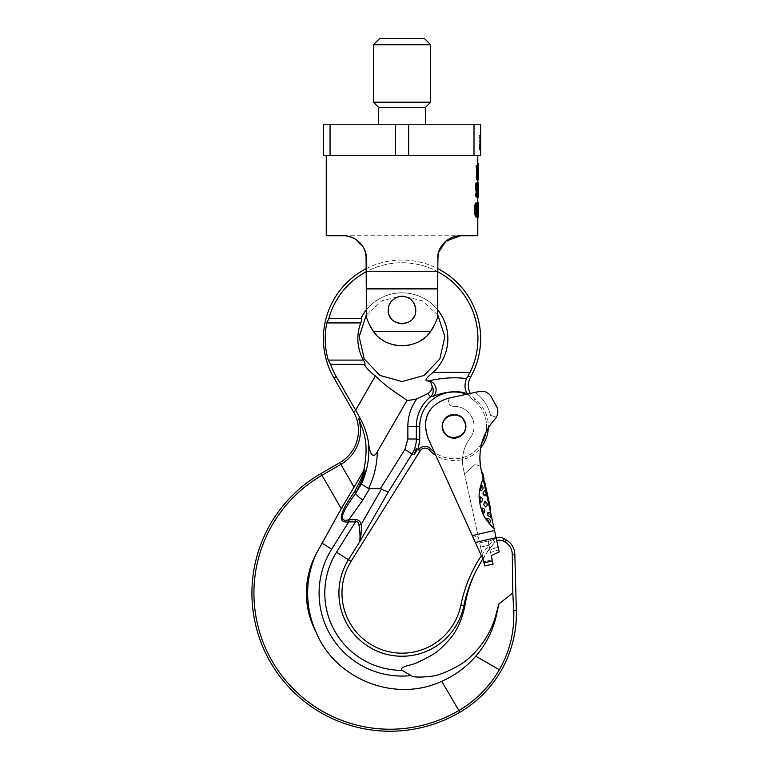 <?xml version="1.0" encoding="UTF-8"?>
<svg xmlns="http://www.w3.org/2000/svg" width="769" height="769" viewBox="0 0 769 769"><rect width="100%" height="100%" fill="white"/><g stroke="black" fill="none" stroke-linecap="round" stroke-linejoin="round"><path stroke-width="0.58" stroke-dasharray="3.85 2.88" d="M474.002 124.222L330.055 124.222L330.055 155.674L480.654 155.674L480.654 124.222L474.002 124.222L474.002 155.674M330.055 155.674L323.403 155.674L323.403 124.222L330.055 124.222M402.024 124.222L378.579 124.222L402.024 124.222M395.372 124.222L395.372 155.674M408.675 124.222L408.675 155.674M480.654 146.917L480.654 135.661L480.654 149.955L480.654 135.661L480.654 146.917L480.654 135.661L480.654 146.917L479.222 146.917L479.222 135.661L479.222 146.917L479.222 135.661L479.222 146.917L480.654 146.917M480.654 137.18L480.654 149.955L480.654 137.18L479.222 137.18L479.222 149.955L479.222 135.661L479.222 149.955L479.222 135.661L479.222 147.831L479.222 137.18L480.654 137.18L479.222 137.18M480.654 144.178L480.654 135.661L480.654 149.955L480.654 144.178L479.222 144.178L480.654 144.178M480.654 143.87L480.654 137.488L480.654 143.87L479.222 143.87M480.654 135.661L479.222 135.661L479.222 139.006L479.222 135.661L480.654 135.661L479.222 135.661M480.654 149.955L479.222 149.955L479.222 146.61L479.222 149.955L480.654 149.955L479.222 149.955M479.222 148.129L479.222 145.697L479.222 148.436L480.654 148.129L479.222 148.129M480.654 144.783L479.222 144.783L480.654 144.783M480.654 146.004L479.222 146.004L480.654 146.004M480.654 146.61L479.222 146.61L480.654 146.61M480.654 147.523L479.222 147.523L480.654 147.523M480.654 148.436L479.222 148.436M480.654 147.831L479.222 147.831L480.654 147.831M480.654 149.042L479.222 149.042L480.654 149.042M480.654 149.657L479.222 149.657L480.654 149.657M480.654 141.438L479.222 141.438L480.654 141.438M480.654 145.697L479.222 145.697L480.654 145.697M480.654 148.744L479.222 148.744L480.654 148.744M480.654 139.92L479.222 139.92L480.654 139.92M480.654 139.006L479.222 139.006L480.654 139.006M480.654 137.795L479.222 137.795L480.654 137.795M480.654 136.882L479.222 136.882L480.654 136.882M480.654 135.969L479.222 135.969L480.654 135.969M480.654 141.746L479.222 141.746L480.654 141.746M480.654 138.093L479.222 138.093L480.654 138.093M480.654 137.488L479.222 137.488L480.654 137.488M425.468 107.352L378.579 107.352M373.436 102.21L430.621 102.21M430.621 44.737L373.436 44.737M379.723 38.45L424.325 38.45M402.024 155.674L477.799 155.674L402.024 155.674M450.701 238.006L455.296 236.371L460.371 235.737M446.578 240.572L443.155 243.86M440.82 247.195L439.464 249.963M438.743 251.992L437.994 255.375M437.763 317.222L435.014 323.816L430.621 331.516L373.436 331.516L369.033 323.816A35.739 35.739 0 0 0 435.014 323.816L437.763 317.222L437.763 289.855L366.284 289.855L366.284 258.605L366.284 289.855L437.763 289.855L437.763 317.222L437.763 258.605L437.763 271.294L437.763 258.605L441.435 246.176L453.652 236.833M370.264 326.45A35.739 35.739 0 0 1 369.033 323.816L366.284 317.222L366.284 288.625L437.763 288.625L437.763 271.294L366.284 271.294L366.284 258.605M349.616 236.592L343.416 235.737L477.799 235.737M475.828 202.853L475.828 217.146L477.136 217.146L477.443 215.935L477.568 202.853L477.088 209.245L476.222 209.245L475.828 202.853L476.559 202.853L476.559 217.146L477.857 217.146L478.241 214.714L478.289 202.853L477.809 209.245L476.953 209.245L476.559 202.853M477.703 204.977L478.424 204.977L477.789 205.592L477.703 204.977L477.443 217.146L477.751 202.853L478.491 217.146M477.799 203.122L478.51 203.16L478.433 207.717M477.655 205.592L478.376 205.592L477.789 205.592L477.78 217.146L477.712 207.717M475.915 202.853L477.751 202.853M475.915 217.146L477.174 217.146L477.174 202.853M475.828 182.839L475.828 197.133L477.116 196.826L477.347 193.788L477.116 189.53L476.155 189.222L475.828 182.839L476.559 182.839L476.559 197.133L477.04 192.567L477.76 192.567L477.76 191.664M477.04 193.788L477.76 193.788L477.76 192.567M478.51 189.222L477.645 189.222L477.539 182.839L478.251 182.839L478.51 197.133M477.799 197.133L477.539 182.839M477.751 193.788L477.76 194.701M477.328 176.63L478.039 176.63L477.77 179.677L477.078 179.677L477.241 173.9L476.251 167.2L477.328 167.2L477.328 165.681L475.828 165.681L477.145 176.024L476.79 178.456L475.886 176.63L476.617 176.63L477.078 179.677L476.347 179.677L475.886 176.63M477.52 163.855L477.626 167.2L477.52 163.855L478.231 163.855L478.347 167.2L478.376 165.681M477.366 188.011L478.366 188.011L478.356 189.222L476.886 189.222L476.559 182.839M477.366 189.434L477.655 188.011M476.828 179.975L477.799 179.975L477.77 172.073L478.347 172.073M477.799 179.975L478.491 179.975L478.491 172.073L477.77 172.073L477.789 172.987L477.799 172.073M477.53 178.456L477.789 173.592L478.51 173.592L478.51 174.505L477.789 174.505L477.789 173.592L477.703 178.158L476.617 176.63M477.664 165.989L477.664 174.505L478.491 174.813M477.732 165.681L477.77 169.334L478.318 169.334M478.51 166.902L478.51 165.989L477.789 165.989L477.789 166.902L478.51 166.902L478.491 169.334L477.77 169.334L477.799 168.113L477.799 172.266M477.789 167.507L477.799 168.113L478.356 168.113L477.636 168.113L477.732 167.2L478.395 167.507L477.684 167.507M477.684 172.987L478.395 172.987L477.684 172.987L477.636 168.113M476.482 165.681L477.53 168.113M476.857 177.85L477.04 168.113M476.386 175.419L477.578 175.419M476.386 174.198L477.578 174.198M475.578 193.788L476.242 195.307L476.78 194.394M476.242 191.048L477.251 191.048M476.242 182.839L476.818 183.147L477.136 186.79L477.857 186.79M477.04 192.567L475.867 188.309L476.03 184.964M476.29 197.133L477.251 197.133M343.656 235.737L348.77 236.371L343.656 235.737M353.375 238.015L357.518 240.601L353.375 238.015M360.901 243.86L363.256 247.224L360.901 243.86M364.65 250.108L366.054 255.327M366.054 255.337L364.641 250.088M366.284 310.07L366.284 315.079L366.284 310.07M477.174 193.788L476.982 195.614L476.155 195.614L476.155 191.048L476.982 191.048L477.799 195.307L477.645 191.048L478.51 191.048L476.886 191.048L476.886 195.614L477.799 195.614L477.645 191.048M477.078 195.307L478.51 195.614L478.356 191.048M475.915 215.32L476.645 215.32L475.627 215.022L475.252 213.503L475.627 204.977M476.222 211.062L476.222 215.628L477.174 215.628L477.376 213.801L477.174 211.062L476.222 211.062L476.953 211.062L476.953 215.628L478.001 215.32L478.001 211.369L476.953 211.062M365.313 251.992L365.083 251.29M364.035 248.704L362.689 246.291M356.018 239.515L352.788 237.746M326.258 235.737L343.416 235.737M477.347 193.788L478.068 193.788L477.837 196.826L475.828 197.133M478.068 193.788L477.837 189.53L476.943 189.222M477.895 193.788L477.799 191.356L478.51 191.356M475.828 167.2L476.559 167.2L477.799 174.813L477.078 174.813M476.559 167.2L476.559 165.681L478.039 165.681L478.039 167.2L476.982 167.2L478.039 176.63M478.51 174.544L478.51 173.592M478.51 178.456L477.789 178.456M477.088 209.245L477.809 209.245M476.222 209.245L476.953 209.245M477.376 202.853L478.097 202.853M477.568 202.853L478.289 202.853M477.318 209.85L478.039 209.85M477.443 210.456L478.155 210.456M477.52 211.677L478.241 211.677M477.549 212.59L478.26 212.59M477.549 213.801L478.26 213.801M477.52 214.714L478.241 214.714M477.443 215.935L478.155 215.935M477.318 216.848L478.039 216.848M477.136 217.146L477.857 217.146M475.828 217.146L476.559 217.146M476.222 202.853L476.953 202.853M477.174 211.062L477.895 211.062M476.222 215.628L476.953 215.628M477.174 215.628L477.895 215.628M477.28 215.32L478.001 215.32M477.347 214.714L478.068 214.714M477.376 213.801L478.097 213.801M477.376 212.888L478.097 212.888M477.347 211.975L478.068 211.975M477.28 211.369L478.001 211.369M477.597 217.146L478.318 217.146L477.78 217.146L477.799 205.063M477.712 217.146L478.433 217.146M477.732 206.198L478.443 206.198M477.751 204.977L478.472 204.977M477.78 203.766L478.501 203.766M477.789 202.853L478.501 202.853M476.924 215.32L477.655 215.32M475.627 215.022L476.367 215.022M475.405 214.407L476.146 214.407M475.252 213.503L475.992 213.503M475.165 212.282L475.905 212.282M475.165 207.717L475.905 207.717M475.252 206.505L475.992 206.505M475.405 205.592L476.146 205.592M476.924 204.679L477.655 204.679M477.328 194.701L478.039 194.701M477.241 195.922L477.962 195.922M477.116 196.826L477.837 196.826M476.943 197.133L477.664 197.133M476.155 182.839L476.886 182.839M476.155 189.222L476.886 189.222M477.116 189.53L477.837 189.53M477.241 190.443L477.962 190.443M477.328 191.664L478.039 191.664M477.347 192.567L478.068 192.567M476.155 191.048L476.886 191.048M476.982 191.048L477.703 191.048M476.155 195.614L476.886 195.614M476.982 195.614L477.703 195.614M477.145 194.701L477.866 194.701M477.174 192.875L477.895 192.875M477.145 191.962L477.866 191.962M477.078 191.356L477.799 191.356M477.539 197.133L478.251 197.133M477.789 191.962L478.501 191.962M477.789 192.875L478.501 192.875M477.789 193.788L478.501 193.788M477.789 194.701L478.501 194.701M477.789 195.307L478.51 195.307M477.645 195.614L478.356 195.614M477.145 176.63L477.866 176.63M477.078 177.543L477.799 177.543M477.145 176.024L477.866 176.024M475.828 165.681L476.559 165.681M477.328 165.681L478.039 165.681M477.328 167.2L478.039 167.2M476.251 167.2L476.982 167.2M477.241 173.9L477.962 173.9M477.328 176.024L478.039 176.024M477.299 177.85L478.02 177.85M477.174 179.071L477.895 179.071M476.347 179.677L477.77 179.677M476.665 179.975L477.395 179.975M476.155 179.071L476.886 179.071M475.944 177.85L476.674 177.85M476.155 176.63L476.886 176.63M476.251 177.543L476.982 177.543M476.396 178.158L477.126 178.158M476.626 178.456L477.347 178.456M476.79 178.456L477.511 178.456M476.982 178.158L477.703 178.158M477.703 167.2L478.414 167.2M477.626 167.2L478.347 167.2M477.366 189.53L476.693 189.53M477.636 172.371L478.356 172.371M477.607 171.458L478.318 171.458M477.587 170.555L478.308 170.555M477.587 169.939L478.308 169.939M477.607 169.026L478.318 169.026M477.78 168.113L478.501 168.113M477.799 166.373L477.799 165.681L478.491 165.681M477.587 166.902L476.972 166.902M477.04 177.85L477.76 177.85M477.04 175.419L477.76 175.419M477.289 175.419L478.01 175.419M477.289 174.198L478.01 174.198M477.04 174.198L477.76 174.198M476.857 166.296L477.578 166.296M476.742 165.989L477.462 165.989M475.924 193.788L476.655 193.788M476.693 196.826L477.424 196.826M476.857 196.22L477.578 196.22M477.001 195.009L477.722 195.009M477.001 191.356L477.722 191.356M476.857 190.135L477.578 190.135M476.52 189.222L477.251 189.222M476.242 189.222L476.972 189.222M476.03 188.924L476.761 188.924M475.867 188.309L476.607 188.309M475.751 187.405L476.492 187.405M475.751 186.492L476.492 186.492M475.867 185.579L476.607 185.579M477.107 185.579L477.828 185.579M477.001 184.051L477.722 184.051M476.818 183.147L477.539 183.147M476.607 182.839L477.338 182.839M476.655 195.009L476.088 195.009M475.982 194.394L476.713 194.394M437.763 310.07L437.763 315.079L437.763 310.07M388.307 310.07A13.727 13.727 0 0 0 402.024 323.797A13.727 13.727 0 0 0 415.75 310.07A13.727 13.727 0 0 0 402.024 296.344A13.727 13.727 0 0 0 388.307 310.07C387.47 292.364 416.587 292.374 415.75 310.07C416.587 327.777 387.47 327.777 388.307 310.07A13.727 13.727 0 0 0 402.024 323.797A13.727 13.727 0 0 0 415.75 310.07A13.727 13.727 0 0 0 402.024 296.344A13.727 13.727 0 0 0 388.307 310.07A13.727 13.727 0 0 0 402.024 323.797A13.727 13.727 0 0 0 415.75 310.07A13.727 13.727 0 0 0 402.024 296.344A13.727 13.727 0 0 0 388.307 310.07M369.033 323.816L366.284 317.222L369.033 323.816M435.014 323.816A35.739 35.739 0 0 1 433.793 326.45M432.332 329.026A35.739 35.739 0 0 1 430.621 331.516C417.942 350.318 386.115 350.318 373.436 331.516A35.739 35.739 0 0 1 371.725 329.026M427.353 335.294A35.739 35.739 0 0 1 423.882 338.35M420.162 340.869A35.739 35.739 0 0 1 416.135 342.907M414.203 343.676A35.739 35.739 0 0 1 411.732 344.464M407.983 345.31A35.739 35.739 0 0 1 406.993 345.464M397.064 345.464A35.739 35.739 0 0 1 395.987 345.3M392.325 344.464A35.739 35.739 0 0 1 389.796 343.656M387.922 342.907A35.739 35.739 0 0 1 383.894 340.869M380.174 338.35A35.739 35.739 0 0 1 376.704 335.294M388.643 313.098A13.727 13.727 0 0 0 389.652 316.001M391.286 318.616A13.727 13.727 0 0 0 393.478 320.808M393.824 321.077A13.727 13.727 0 0 0 396.102 322.451M396.256 322.519A13.727 13.727 0 0 0 398.996 323.461M399.476 323.557A13.727 13.727 0 0 0 402.033 323.797M405.061 323.461A13.727 13.727 0 0 0 407.916 322.471M407.954 322.451A13.727 13.727 0 0 0 410.204 321.096M410.579 320.808A13.727 13.727 0 0 0 412.77 318.616M414.404 316.001A13.727 13.727 0 0 0 415.414 313.098M415.481 307.36A13.727 13.727 0 0 0 414.751 304.928M413.664 302.794A13.727 13.727 0 0 0 412.28 300.948M410.627 299.381A13.727 13.727 0 0 0 408.733 298.093M406.609 297.132A13.727 13.727 0 0 0 404.417 296.555M402.245 296.353A13.727 13.727 0 0 0 399.88 296.517M399.774 296.536A13.727 13.727 0 0 0 397.14 297.247M394.67 298.487A13.727 13.727 0 0 0 392.507 300.189M389.402 304.697A13.727 13.727 0 0 0 388.576 307.331M434.908 310.07L434.908 315.079L434.908 310.07M369.149 310.07L369.149 315.079L369.149 310.07M360.796 318.645A45.832 45.832 0 0 1 444.732 322.019A45.832 45.832 0 0 1 433.053 372.398C426.286 377.839 424.392 380.684 427.362 380.924L427.958 381.001C430.044 381.174 431.419 382.895 432.072 386.144C432.293 389.047 430.88 391.517 427.843 393.555L430.486 396.862L433.091 396.4C433.312 396.208 452.979 387.903 467.542 393.853L469.446 395.641A18.965 18.965 0 0 0 473.925 400.591A18.965 18.965 0 0 1 469.446 395.641L467.542 393.853C464.543 389.816 464.197 384.721 466.495 378.579L470.032 372.398A75.91 75.91 0 0 0 429.025 267.718A75.91 75.91 0 0 0 328.805 318.645L361.334 318.645C362.016 318.875 361.824 320.298 360.748 322.942A44.179 44.179 0 0 0 363.41 360.103C365.015 362.881 365.438 364.314 364.689 364.4L330.612 364.4A75.91 75.91 0 0 0 336.284 376.618L355.643 410.146L375.378 375.954A45.832 45.832 0 0 1 364.102 364.4M330.612 364.4L328.267 360.103A76.813 76.813 0 0 1 326.835 322.942L328.565 318.645L361.334 318.645L328.805 318.645M427.843 393.555L416.913 398.851A62.001 62.001 0 0 1 406.974 400.466L402.024 396.698C392.257 390.681 383.375 383.769 375.378 375.954M366.284 309.974A45.832 45.832 0 0 1 437.763 309.974M437.763 271.697A75.91 75.91 0 0 0 366.284 271.697M366.284 268.631A78.63 78.63 0 0 1 437.763 268.631M339.879 462.611L340.878 464.351A39.171 39.171 0 0 0 358.565 418.355L359.873 417.846L355.643 410.146M483.076 478.51L494.102 528.688C487.527 522.18 483.518 516.499 482.086 511.635L480.221 505.435L479.308 499.023C478.578 494.006 479.837 487.171 483.076 478.51L481.221 470.09C477.443 450.894 481.98 433.956 494.842 419.259L494.842 419.259C497.841 415.769 498.591 411.848 497.082 407.483L490.737 395.881C487.719 392.094 483.836 390.633 479.087 391.508L470.272 393.449A17.158 17.158 0 0 0 475.031 399.159A34.307 34.307 0 0 1 488.305 427.949A57.185 57.185 0 0 0 480.779 447.798A34.307 34.307 0 0 1 435.831 455.383M433.091 396.4A8.574 7.853 76.1 0 0 435.706 387.018A8.574 7.853 76.1 0 0 428.237 380.924C429.256 380.934 446.933 375.935 466.495 378.579M416.913 398.851A46.169 46.169 0 0 0 407.868 426.295L416.346 426.295A37.691 37.691 0 0 1 430.486 396.862A8.574 7.969 74.7 0 0 432.072 386.144M427.958 381.001L427.362 380.924M358.565 418.355C364.66 433.601 368.822 444.367 363.91 469.801C366.678 468.292 364.131 475.828 356.268 492.41L361.324 484.028L368.553 488.555L380.328 488.767L388.21 492.131L412.049 453.979L414.174 454.585L416.298 448.414L418.615 449.865A7.527 7.527 0 0 1 430.467 448.663A32.5 32.5 0 0 0 478.145 448.087A32.5 32.5 0 0 0 473.925 400.591A32.5 32.5 0 0 1 486.018 432.063M406.974 400.466L377.319 451.836C373.09 459.526 369.639 453.96 368.428 442.165C366.938 433.36 364.083 425.257 359.873 417.846M418.067 449.519L416.298 448.414L418.067 449.519L419.73 439.983L419.73 426.295L416.346 426.295L416.346 439.012C416.308 444.405 414.876 449.394 412.049 453.979L404.869 449.49L380.328 488.767M419.73 426.295A34.307 34.307 0 0 1 469.446 395.641A34.307 34.307 0 0 0 466.408 394.295M481.788 443.204A32.5 32.5 0 0 1 434.379 452.172M441.887 426.295A12.15 12.15 0 0 1 454.037 414.145A12.15 12.15 0 0 1 466.187 426.295A12.15 12.15 0 0 1 454.037 438.445A12.15 12.15 0 0 1 441.887 426.295A12.15 12.15 0 0 1 454.037 414.145A12.15 12.15 0 0 1 466.187 426.295A12.15 12.15 0 0 1 454.037 438.445A12.15 12.15 0 0 1 441.887 426.295M482.769 558.727L487.392 551.863L475.386 572.194C470.311 582.815 466.793 594.062 464.841 605.914C462.169 619.237 457.344 630.09 450.365 638.453C443.05 646.854 436.792 652.458 431.572 655.255C421.527 660.869 414.626 664.051 410.877 664.791C403.014 666.627 400.091 668.482 402.1 670.366L411.136 675.576C413.068 677.278 419.538 677.527 430.553 676.316C437.196 675.855 446.578 672.279 458.689 665.589C469.936 659.331 490.218 640.346 496.563 612.364L498.927 603.925L512.817 592.957L512.289 554.382C512.077 548.979 509.664 544.856 505.041 542.03L502.695 540.674C499.831 539.242 497.283 539.675 495.073 541.972L496.726 540.626M481.384 555.679A139.727 139.727 0 0 1 493.198 540.309L495.073 541.972L493.333 544.039A137.18 137.18 0 0 0 487.229 551.748A137.18 137.18 0 0 1 493.333 544.039L487.392 551.863L495.073 541.972L493.198 540.309A8.574 8.574 0 0 1 496.188 538.137M512.817 592.957L513.807 610.557L516.355 610.49M498.927 603.925L496.976 612.451C493.919 628.638 486.864 643.22 475.809 656.197C466.37 667.031 455.017 675.393 441.742 681.296C395.439 702.962 335.822 679.786 316.261 632.541A94.385 94.385 0 0 1 316.261 553.718L353.903 486.902L340.878 464.351L321.971 475.271A136.094 136.094 0 0 0 272.399 661.59A136.094 136.094 0 0 0 458.882 710.518A112.361 112.361 0 0 0 499.341 669.78C508.684 653.429 513.5 635.905 513.788 617.199L513.807 610.557A111.822 111.822 0 0 1 513.788 617.199M513.481 606.558L513.634 610.557M348.828 519.757L362.833 500.013A8.574 1.836 35 0 1 355.739 493.198C340.619 513.769 338.312 522.622 348.828 519.757L348.722 521.901L355.461 521.911C357.45 521.344 358.614 522.362 358.96 524.958C360.161 532.85 360.334 538.579 359.459 542.145L388.21 492.131M349.03 521.911L349.03 519.69L355.461 519.69C358.162 519.565 360.103 521.074 361.286 524.198A8.574 2.124 162.9 0 0 358.96 524.958M362.833 500.013L369.543 488.767M355.461 519.69L355.461 521.911L336.534 552.2A77.236 77.236 0 0 0 402.1 670.366M363.91 469.801L362.785 472.426C365.285 470.003 362.603 476.319 354.74 491.391L356.268 492.41L355.739 493.198L354.269 492.131C339.091 513.452 337.235 523.372 348.722 521.901L331.679 549.172A82.956 82.956 0 0 0 411.136 675.576M354.74 491.391L354.278 492.122M353.903 486.902L362.785 472.426M361.324 484.028C367.515 470.715 369.889 456.757 368.428 442.165M316.261 553.718A83.629 83.629 0 0 0 316.261 632.541M381.491 489.055L361.286 524.198C361.545 531.879 360.94 537.858 359.459 542.145L348.501 559.688A63.116 63.116 0 0 0 378.636 651.747A63.116 63.116 0 0 0 463.87 605.712A136.661 136.661 0 0 1 475.386 572.194M465.466 426.747A11.439 11.439 0 0 0 464.216 421.095M463.515 419.903A11.439 11.439 0 0 0 460.198 416.663M460.006 416.538A11.439 11.439 0 0 0 455.863 415.01M455.161 414.914A11.439 11.439 0 0 0 453.652 414.866M449.586 415.76A11.439 11.439 0 0 0 448.24 416.433M447.645 416.817A11.439 11.439 0 0 0 444.53 419.941M444.405 420.134A11.439 11.439 0 0 0 442.742 424.469M442.608 425.843A11.439 11.439 0 0 0 443.848 431.496M444.549 432.687A11.439 11.439 0 0 0 447.875 435.927M448.067 436.052A11.439 11.439 0 0 0 452.21 437.59M452.912 437.676A11.439 11.439 0 0 0 454.421 437.724M458.487 436.83A11.439 11.439 0 0 0 459.833 436.158M460.429 435.783A11.439 11.439 0 0 0 463.544 432.649M463.669 432.457A11.439 11.439 0 0 0 465.322 428.122M496.082 537.656L475.377 542.462L427.997 438.119L473.022 537.262L478.174 536.128L463.361 468.744L478.174 536.128L473.022 537.262L483.499 560.341L475.377 542.462L483.499 560.341L478.174 536.128L484.73 565.926L493.102 564.081L484.73 565.926L480.587 547.076L484.73 565.926L493.102 564.081L488.19 541.741L491.064 540.376L479.664 542.885L491.064 540.376L488.19 541.741L488.959 545.231L488.19 541.741L496.149 537.964L488.19 541.741L489.968 549.806L498.158 547.144L496.149 537.964L498.754 549.816L498.158 547.144L489.968 549.806L490.555 552.478L498.754 549.816L499.216 551.931L498.754 549.816L490.555 552.478L491.266 555.708L499.216 551.931L491.266 555.708L499.216 551.931L494.102 528.688M492.179 559.89L488.959 545.231L493.102 564.081L492.179 559.89L483.807 561.735L492.179 559.89M489.94 509.722L490.68 509.078L490.286 507.319L489.449 507.511L490.286 507.319L484.922 482.884L484.076 483.076L484.508 485.028L483.653 481.115L489.834 509.27L484.076 483.076L484.922 482.884L484.489 480.933L483.653 481.115M482.548 476.107L481.721 472.32L483.22 479.164L482.548 476.107L483.384 475.924L484.057 478.981L483.384 475.924L482.548 476.107M483.22 479.164L484.057 478.981L483.22 479.164L484.057 478.981L483.22 479.164L484.057 478.981L483.22 479.164L484.057 478.981L483.711 477.376L484.057 478.981L483.547 476.645L482.711 476.838L481.721 472.32L483.22 479.164L481.721 472.32L483.22 479.164L481.875 473.05L482.711 476.838L483.547 476.645L482.557 472.137L483.711 477.376L482.557 472.137L484.057 478.981L482.557 472.137L481.721 472.32M489.017 505.55L489.286 506.752L489.017 505.55L489.863 505.368L484.922 482.884L490.122 506.569L489.863 505.368L489.017 505.55M484.72 486.008L488.594 503.599L484.72 486.008L485.566 485.816L487.277 493.64L485.566 485.816L484.72 486.008M486.095 492.256L485.066 487.565L486.095 492.256L486.94 492.073L485.902 487.383L486.94 492.073L486.095 492.256M487.219 497.341L488.248 502.032L487.219 497.341L487.556 498.908L487.219 497.341L488.055 497.159L489.084 501.849L488.055 497.159L487.219 497.341M479.914 456.104A57.185 57.185 0 0 1 480.077 453.22M480.51 466.197L475.002 464.447L480.51 466.197A57.185 57.185 0 0 1 494.842 419.259A11.439 11.439 0 0 0 496.322 417.221A11.439 11.439 0 0 1 494.842 419.259M475.002 464.447L464.524 474.012L475.002 464.447M480.587 547.076L479.664 542.885L480.587 547.076L488.959 545.231L480.587 547.076M463.361 468.744L464.524 474.012L463.361 468.744A37.172 37.172 0 0 1 470.003 438.359A37.172 37.172 0 0 0 463.361 468.744A37.172 37.172 0 0 1 470.003 438.359A37.172 37.172 0 0 0 463.361 468.744M494.496 530.456L472.272 535.618L427.997 438.119C421.604 418.326 428.237 405.071 447.894 398.361L475.155 392.373A40.026 40.026 0 0 1 490.564 415.395L496.322 417.221L490.564 415.395A40.026 40.026 0 0 0 475.155 392.373M465.207 423.844C462.65 409.3 439.089 414.481 442.867 428.756C445.424 443.29 468.984 438.109 465.207 423.844A11.439 11.439 0 0 0 451.586 415.125A11.439 11.439 0 0 0 442.867 428.756A11.439 11.439 0 0 0 456.488 437.465A11.439 11.439 0 0 0 465.207 423.844A11.439 11.439 0 0 1 456.488 437.465A11.439 11.439 0 0 1 442.867 428.756A11.439 11.439 0 0 1 451.586 415.125A11.439 11.439 0 0 1 465.207 423.844A11.439 11.439 0 0 1 456.488 437.465A11.439 11.439 0 0 1 442.867 428.756A11.439 11.439 0 0 1 451.586 415.125A11.439 11.439 0 0 1 465.207 423.844M485.768 507.031A2.855 2.855 0 0 0 484.585 501.667L486.239 504.118L485.768 507.031L486.239 504.118L484.585 501.667L483.749 504.666M479.741 499.687L480.538 502.417L480.808 499.456L480.087 496.928L479.741 499.687M482.932 493.131L484.172 495.774A2.855 2.855 0 0 0 484.605 490.478L482.932 493.131M484.21 495.765L485.422 492.583L484.605 490.478L485.422 492.583L484.21 495.765M480.442 487.825L480.442 490.728L481.577 487.575L481.509 485.364L480.442 487.825M483.259 510.626L481.779 508.049L482.192 510.856L483.672 513.221L483.259 510.626L481.779 508.049A2.855 2.855 0 0 1 483.672 513.221L483.259 510.626M490.334 514.922L487.902 512.548L490.334 514.922L490.478 517.181L490.334 514.922M487.854 512.548L487.844 515.47L490.478 517.181A2.855 2.855 0 0 0 487.863 512.548M488.94 521.084L486.585 518.691L487.806 521.334L489.805 523.122L488.94 521.084L486.585 518.691A2.855 2.855 0 0 1 489.805 523.122L488.94 521.084M453.402 406.292A20.013 20.013 0 0 1 470.003 438.359A20.013 20.013 0 0 0 453.402 406.292A4.499 4.499 0 0 1 448.865 402.764A4.499 4.499 0 0 0 453.402 406.292A20.013 20.013 0 0 1 470.003 438.359A20.013 20.013 0 0 0 453.402 406.292A4.499 4.499 0 0 1 448.865 402.764A4.499 4.499 0 0 0 453.402 406.292M447.894 398.361L448.865 402.764L447.894 398.361A28.597 28.597 0 0 0 427.997 438.119A28.597 28.597 0 0 1 447.894 398.361M480.538 502.417L480.808 499.456L480.087 496.928A2.855 2.855 0 0 1 480.538 502.407M480.442 490.728L481.577 487.575L481.509 485.364A2.855 2.855 0 0 1 480.442 490.728M489.449 507.511L490.286 507.319M484.076 483.076L484.922 482.884M487.709 495.592L489.43 503.416L487.709 495.592L486.873 495.774L487.709 495.592M483.768 477.664L482.749 473.012L483.768 477.664L482.932 477.857M489.286 506.752L490.122 506.569M486.441 493.823L487.277 493.64L486.441 493.823M488.594 503.599L489.43 503.416L488.594 503.599M485.758 490.699L486.594 490.516L485.758 490.699M485.066 487.565L485.902 487.383L485.066 487.565M487.556 498.908L488.402 498.725L487.556 498.908M488.248 502.032L489.084 501.849L488.248 502.032M481.75 472.464L482.586 472.281L481.75 472.464M481.846 472.906L482.682 472.724M481.971 473.483L482.807 473.3L481.971 473.483M482.067 473.925L482.903 473.742M482.201 474.502L483.038 474.319M482.288 474.944L483.134 474.761M482.423 475.521L483.259 475.338M482.48 475.819L483.326 475.627M482.355 475.232L483.192 475.05L482.355 475.232M482.326 475.088L483.163 474.906M482.259 474.8L483.095 474.608M482.163 474.358L482.999 474.175M481.913 473.195L482.749 473.012M481.875 473.05L482.711 472.868L481.875 473.05M482.865 477.559L483.711 477.376M482.999 478.145L483.836 477.962L482.999 478.145M483.124 478.722L483.961 478.539M483.192 479.02L484.028 478.837M482.711 476.838L483.547 476.645L482.711 476.838M482.836 477.414L483.672 477.232M483.028 478.289L483.864 478.107L483.028 478.289M481.817 472.762L482.653 472.57M481.942 473.339L482.778 473.156L481.942 473.339M482.23 474.646L483.067 474.463L482.23 474.646M482.105 474.069L482.942 473.887M482.009 473.627L482.845 473.444M433.053 372.398L470.032 372.398M470.57 377.185L468.11 375.801M336.284 376.618L333.938 377.973M353.49 411.838L355.864 410.463M475.031 399.159L473.925 400.591L475.031 399.159M407.868 426.295L407.868 439.012L404.869 449.49M368.553 488.555C374.147 476.943 377.07 464.707 377.319 451.836M420.153 450.817L418.615 449.865M417.548 449.192L414.174 454.585M351.106 561.312L336.534 552.2M429.15 449.913L430.467 448.663M460.862 605.107L464.841 605.914M506.252 539.925L505.041 542.03M514.826 554.314L512.289 554.382M459.9 712.238L441.742 681.296M475.809 656.197L499.341 669.78M321.827 543.01L331.679 549.172M407.868 439.012L416.346 439.012L419.73 439.983M341.253 508.665L320.971 473.531M503.906 538.569L502.695 540.674M363.41 360.103L328.267 360.103M360.748 322.942L326.835 322.942M492.42 560.976L484.047 562.812M484.508 485.028L485.345 484.845M488.805 504.579L489.642 504.387M489.834 509.27L490.68 509.078M477.799 189.337L477.799 188.011M477.799 186.79L477.799 185.089M477.799 175.419L477.799 174.111M477.799 195.528L477.799 191.135M434.908 315.079L437.763 315.079M434.908 305.072L437.763 305.072M366.284 315.079L369.149 315.079M366.284 305.072L369.149 305.072M437.763 314.954L422.306 300.871L402.024 295.777L381.751 300.871L366.284 314.954"/><path stroke-width="1.15" d="M480.654 124.222L474.002 124.222L474.002 155.674L480.654 155.674L480.654 124.222M330.055 124.222L330.055 155.674L323.403 155.674L323.403 124.222L474.002 124.222M395.372 124.222L395.372 155.674L330.055 155.674M408.675 124.222L408.675 155.674L395.372 155.674M408.675 155.674L474.002 155.674M378.579 124.222L378.579 107.352L425.468 107.352L430.621 102.21L430.621 44.737L373.436 44.737L373.436 102.21L430.621 102.21M430.621 44.737L424.325 38.45L379.723 38.45L373.436 44.737M460.371 235.737L453.652 236.833M450.701 238.006L446.578 240.572M443.155 243.86L440.82 247.195M439.464 249.963L438.743 251.992M438.695 252.145L437.763 258.605C437.128 246.464 448.683 235.487 460.641 235.737L445.914 241.11L438.705 252.145M366.054 255.327L366.284 288.625L366.284 271.294L437.763 271.294L437.994 255.375M477.799 217.146L477.799 235.737L460.641 235.737M474.665 212.282L475.405 212.282L475.492 206.198L476.645 202.853L475.559 203.16L474.925 204.977L474.752 213.801L475.559 216.848L477.895 217.146L477.895 202.853L478.501 202.853M477.02 197.133L476.03 196.826L475.578 193.788L476.319 193.788L476.761 196.826L477.424 196.826L477.789 189.53M476.607 184.666L476.607 188.309L477.76 192.567L478.462 192.567L478.462 193.788L477.76 193.788L477.799 197.133L478.51 197.133M478.462 193.788L478.51 196.826L477.799 197.133M477.366 189.434L477.366 188.011L478.366 188.011L478.356 182.839L477.799 182.839M478.251 178.456L478.251 179.975L477.53 179.975L477.53 178.456L478.51 178.456L478.51 174.544M477.587 166.902L477.732 165.681L478.491 165.681L478.51 166.902M476.857 174.198L476.482 165.681L477.462 165.989L477.76 168.113L478.443 165.681M477.116 175.419L477.116 174.198L476.386 174.198L476.386 175.419L477.578 175.419L477.578 177.85L476.857 177.85L476.857 175.419M476.655 195.009L477.501 191.962L476.492 190.135L476.136 186.185L476.492 183.753L477.338 182.839L477.857 186.79L477.338 184.666M476.52 191.048L476.818 192.875M476.972 182.839L475.982 183.147L475.396 186.185L475.751 190.135L476.972 191.048M476.972 184.666L476.934 186.79L477.655 186.79M366.054 255.337L366.284 258.605C366.88 246.445 355.48 235.535 343.416 235.737L326.258 235.737L326.258 155.674M348.77 236.371L353.375 238.015L348.77 236.371M357.518 240.601L360.901 243.86L357.518 240.601M437.763 271.294L437.763 288.625L366.284 288.625L366.284 317.222L369.033 323.816L373.436 331.516L430.621 331.516L435.014 323.816L437.763 317.222L437.763 271.294M476.924 215.32L476.645 204.679L477.655 204.679L477.655 215.32L476.924 215.32M366.284 258.605L365.313 251.992M365.083 251.29L364.035 248.704M362.689 246.291L356.018 239.515M352.788 237.746L349.616 236.592M477.895 217.146L478.472 204.679L478.318 217.146M478.424 204.977L478.376 205.592M478.164 217.146L478.472 202.853M476.645 202.853L477.895 202.853M475.405 212.282L476.645 217.146M476.645 204.679L475.905 207.717L476.645 215.32M477.424 189.53L478.51 189.222L478.462 192.567M478.51 195.307L478.51 191.356M478.376 165.681L478.328 163.855L477.799 163.855M478.366 189.53L478.366 188.011M478.087 189.53L478.087 188.011M478.491 173.285L478.51 172.073L478.443 173.285M478.443 167.2L478.395 172.987M478.491 167.2L478.51 166.373M478.356 168.113L478.318 169.334M477.76 170.853L478.251 168.113M478.203 170.853L478.51 173.592M478.251 179.975L478.51 178.456M476.482 166.902L477.539 167.815L477.116 174.198M477.578 177.85L477.76 168.113M477.203 166.902L477.203 165.681M476.319 193.788L477.251 195.307L477.539 192.875M477.895 203.16L478.405 203.16M475.559 203.16L476.29 203.16M475.252 203.766L475.992 203.766M474.925 204.977L475.665 204.977M474.752 206.198L475.492 206.198M474.665 207.717L475.405 207.717M474.752 213.801L475.492 213.801M474.925 215.022L475.665 215.022M475.252 216.233L475.992 216.233M475.559 216.848L476.29 216.848M477.76 194.701L478.472 194.701M477.78 195.922L478.491 195.922M477.78 190.443L478.491 190.443M477.76 191.664L478.472 191.664M477.664 165.989L478.385 165.989M477.693 166.902L478.308 166.902M477.76 172.371L478.251 172.371M477.76 173.592L478.308 173.592M476.693 167.2L477.424 167.2M476.818 167.815L477.539 167.815M476.857 168.728L477.578 168.728M475.636 194.701L476.376 194.701M475.809 195.922L476.549 195.922M476.03 196.826L476.761 196.826M476.78 184.964L477.501 184.964M476.895 185.877L477.616 185.877M475.982 183.147L476.713 183.147M475.751 183.753L476.492 183.753M475.521 184.964L476.261 184.964M475.396 186.185L476.136 186.185M475.396 187.703L476.136 187.703M475.521 188.924L476.261 188.924M475.751 190.135L476.492 190.135M475.982 190.75L476.713 190.75M476.655 191.356L477.376 191.356M476.78 191.962L477.501 191.962M476.818 193.48L477.539 193.48M476.78 194.394L477.501 194.394M476.818 195.009L477.376 195.009M437.763 317.222L435.014 323.816M415.414 313.098A13.727 13.727 0 0 0 415.75 310.07C414.904 302.38 411.127 297.882 404.417 296.555C397.871 294.652 387.643 301.381 388.307 310.07C387.47 327.777 416.587 327.777 415.75 310.07A13.727 13.727 0 0 0 415.481 307.36M427.353 335.294A35.739 35.739 0 0 0 430.621 331.516C417.942 350.318 386.115 350.318 373.436 331.516A35.739 35.739 0 0 0 376.704 335.294M433.793 326.45A35.739 35.739 0 0 1 432.332 329.026M423.882 338.35A35.739 35.739 0 0 1 420.162 340.869M416.135 342.907A35.739 35.739 0 0 1 414.203 343.676M411.732 344.464A35.739 35.739 0 0 1 407.983 345.31M406.993 345.464A35.739 35.739 0 0 1 397.064 345.464M395.987 345.3A35.739 35.739 0 0 1 392.325 344.464M389.796 343.656A35.739 35.739 0 0 1 387.922 342.907M383.894 340.869A35.739 35.739 0 0 1 380.174 338.35M371.725 329.026A35.739 35.739 0 0 1 370.264 326.45M388.576 307.331A13.727 13.727 0 0 0 388.643 313.098M389.652 316.001A13.727 13.727 0 0 0 391.286 318.616M398.996 323.461A13.727 13.727 0 0 0 399.476 323.557M402.033 323.797A13.727 13.727 0 0 0 405.061 323.461M412.77 318.616A13.727 13.727 0 0 0 414.404 316.001M414.751 304.928A13.727 13.727 0 0 0 413.664 302.794M412.28 300.948A13.727 13.727 0 0 0 410.627 299.381M408.733 298.093A13.727 13.727 0 0 0 406.609 297.132M404.417 296.555A13.727 13.727 0 0 0 402.245 296.353M397.14 297.247A13.727 13.727 0 0 0 394.67 298.487M392.507 300.189A13.727 13.727 0 0 0 390.94 301.986M390.729 302.275A13.727 13.727 0 0 0 389.402 304.697M437.763 309.974A45.832 45.832 0 0 1 433.053 372.398C426.286 377.839 424.392 380.684 427.362 380.924L427.958 381.001C430.044 381.174 431.419 382.895 432.072 386.144C432.293 389.047 430.88 391.517 427.843 393.555L416.913 398.851A62.001 62.001 0 0 1 406.974 400.466L402.024 396.698C392.257 390.681 383.375 383.769 375.378 375.954L355.643 410.146L336.284 376.618A75.91 75.91 0 0 1 330.612 364.4L364.689 364.4C365.438 364.314 365.015 362.881 363.41 360.103A44.179 44.179 0 0 1 360.748 322.942C361.824 320.298 362.016 318.875 361.334 318.645L360.796 318.645A45.832 45.832 0 0 1 366.284 309.974M375.378 375.954A45.832 45.832 0 0 1 364.102 364.4M366.284 271.697A75.91 75.91 0 0 0 328.805 318.645L360.796 318.645M427.843 393.555L430.486 396.862L433.091 396.4C433.312 396.208 452.979 387.903 467.542 393.853C464.543 389.816 464.197 384.721 466.495 378.579L470.032 372.398A75.91 75.91 0 0 0 437.763 271.697M330.612 364.4L328.267 360.103A76.813 76.813 0 0 1 326.835 322.942L328.805 318.645M496.188 538.137A8.574 8.574 0 0 1 503.906 538.569L506.252 539.925A17.158 17.158 0 0 1 514.826 554.314L516.355 610.49A114.37 114.37 0 0 1 459.9 712.238A138.103 138.103 0 0 1 270.669 662.599A138.103 138.103 0 0 1 320.971 473.531L339.879 462.611A37.172 37.172 0 0 0 353.49 411.838L333.938 377.973A78.63 78.63 0 0 1 366.284 268.631M437.763 268.631A78.63 78.63 0 0 1 470.57 377.185A17.158 17.158 0 0 0 470.272 393.449L475.155 392.373M339.879 462.611L340.878 464.351A39.171 39.171 0 0 0 358.565 418.355L359.873 417.846L355.643 410.146M359.873 417.846C364.083 425.257 366.938 433.36 368.428 442.165C369.639 453.96 373.09 459.526 377.319 451.836L406.974 400.466M358.565 418.355C364.66 433.601 368.822 444.367 363.91 469.801C366.678 468.292 364.131 475.828 356.268 492.41L361.324 484.028L368.553 488.555L380.328 488.767L388.21 492.131L359.459 542.145L348.501 559.688A63.116 63.116 0 0 0 378.636 651.747A63.116 63.116 0 0 0 463.87 605.712A136.661 136.661 0 0 1 475.386 572.194C470.311 582.815 466.793 594.062 464.841 605.914C462.169 619.237 457.344 630.09 450.365 638.453C443.05 646.854 436.792 652.458 431.572 655.255C421.527 660.869 414.626 664.051 410.877 664.791C403.014 666.627 400.091 668.482 402.1 670.366L411.136 675.576C413.068 677.278 419.538 677.527 430.553 676.316C437.196 675.855 446.578 672.279 458.689 665.589C469.936 659.331 490.218 640.346 496.563 612.364L498.927 603.925L512.817 592.957L512.289 554.382L514.826 554.314M416.913 398.851A46.169 46.169 0 0 0 407.868 426.295L416.346 426.295A37.691 37.691 0 0 1 430.486 396.862A8.574 7.969 -105.3 0 0 432.072 386.144M427.958 381.001L428.237 380.924C429.256 380.934 446.933 375.935 466.495 378.579M433.091 396.4A8.574 7.853 -103.9 0 0 435.706 387.018A8.574 7.853 -103.9 0 0 428.237 380.924L427.362 380.924M361.324 484.028C367.515 470.715 369.889 456.757 368.428 442.165M363.91 469.801L362.785 472.426C365.285 470.003 362.603 476.319 354.74 491.391L356.268 492.41L355.739 493.198C340.619 513.769 338.312 522.622 348.828 519.757L362.833 500.013A8.574 1.836 -145 0 1 355.739 493.198L354.269 492.131C339.091 513.452 337.235 523.372 348.722 521.901L355.461 521.911C357.45 521.344 358.614 522.362 358.96 524.958C360.161 532.85 360.334 538.579 359.459 542.145C360.94 537.858 361.545 531.879 361.286 524.198A8.574 2.124 -17.1 0 0 358.96 524.958M362.833 500.013L369.543 488.767M354.74 491.391L354.278 492.122M498.927 603.925L496.976 612.451C493.919 628.638 486.864 643.22 475.809 656.197C466.37 667.031 455.017 675.393 441.742 681.296C395.439 702.962 335.822 679.786 316.261 632.541A83.629 83.629 0 0 1 316.261 553.718L341.253 508.665L362.785 472.426M348.828 519.757L348.722 521.901L331.679 549.172A82.956 82.956 0 0 0 411.136 675.576M435.831 455.383A34.307 34.307 0 0 1 429.15 449.913A5.719 5.719 0 0 0 420.153 450.817L351.106 561.312L336.534 552.2L355.461 521.911L355.461 519.69L349.03 519.69L349.03 521.911M355.461 519.69C358.162 519.565 360.103 521.074 361.286 524.198L381.491 489.055M407.868 426.295L407.868 439.012L416.346 439.012C416.308 444.405 414.876 449.394 412.049 453.979L414.174 454.585L416.298 448.414L418.615 449.865A7.527 7.527 0 0 1 430.467 448.663A32.5 32.5 0 0 0 434.379 452.172M418.067 449.519L419.73 439.983L419.73 426.295L416.346 426.295L416.346 439.012L419.73 439.983M466.408 394.295A34.307 34.307 0 0 0 419.73 426.295M486.018 432.063A32.5 32.5 0 0 1 481.788 443.204M496.726 540.626L502.695 540.674L505.041 542.03C509.664 544.856 512.077 548.979 512.289 554.382M475.386 572.194L482.769 558.727M351.106 561.312A60.04 60.04 0 0 0 379.78 648.901A60.04 60.04 0 0 0 460.862 605.107A139.727 139.727 0 0 1 481.384 555.679M494.496 530.456L499.216 551.931L491.266 555.708L493.102 564.081L484.73 565.926L483.499 560.341L472.272 535.618L494.496 530.456L494.102 528.688C487.527 522.18 483.518 516.499 482.086 511.635L480.221 505.435L479.308 499.023C478.578 494.006 479.837 487.171 483.076 478.51L481.221 470.09C477.443 450.894 481.98 433.956 494.842 419.259A57.185 57.185 0 0 0 488.305 427.958A34.307 34.307 0 0 1 480.779 447.798A57.185 57.185 0 0 0 480.077 453.22M353.903 486.902L340.878 464.351L321.971 475.271A136.094 136.094 0 0 0 272.399 661.59A136.094 136.094 0 0 0 458.882 710.518A112.361 112.361 0 0 0 499.341 669.78C508.684 653.429 513.5 635.905 513.788 617.199L513.634 610.557M316.261 553.718A94.385 94.385 0 0 0 316.261 632.541M512.817 592.957L513.481 606.558M496.082 537.656L475.377 542.462L427.997 438.119C421.604 418.326 428.237 405.071 447.894 398.361L479.087 391.508C483.836 390.633 487.719 392.094 490.737 395.881L497.082 407.483C498.591 411.848 497.841 415.769 494.842 419.259L494.842 419.259M465.207 423.844C462.65 409.3 439.089 414.481 442.867 428.756C445.424 443.29 468.984 438.109 465.207 423.844M464.216 421.095A11.439 11.439 0 0 0 463.515 419.903M455.863 415.01A11.439 11.439 0 0 0 455.161 414.914M453.652 414.866A11.439 11.439 0 0 0 449.586 415.76M448.24 416.433A11.439 11.439 0 0 0 447.645 416.817M442.742 424.469A11.439 11.439 0 0 0 442.608 425.843M443.848 431.496A11.439 11.439 0 0 0 444.549 432.687M452.21 437.59A11.439 11.439 0 0 0 452.912 437.676M454.421 437.724A11.439 11.439 0 0 0 458.487 436.83M459.833 436.158A11.439 11.439 0 0 0 460.429 435.783M465.322 428.122A11.439 11.439 0 0 0 465.466 426.747M483.076 478.51L494.102 528.688M480.51 466.197L480.51 466.197A57.185 57.185 0 0 1 479.914 456.104M483.749 504.666L485.768 507.031L483.749 504.666L484.557 501.667A2.855 2.855 0 0 0 484.557 501.667A2.855 2.855 0 0 1 485.739 507.04A2.855 2.855 0 0 0 485.768 507.031M480.538 502.417L480.538 502.407A2.855 2.855 0 0 0 480.538 502.407A2.855 2.855 0 0 0 480.087 496.928L479.741 499.687L480.538 502.417M484.172 495.774L484.172 495.774A2.855 2.855 0 0 0 484.605 490.478L482.932 493.131L484.172 495.774M483.672 513.221L483.672 513.221A2.855 2.855 0 0 0 481.779 508.049L482.192 510.856L483.672 513.221M487.902 512.548L487.844 515.47L490.478 517.181A2.855 2.855 0 0 0 487.863 512.548L487.854 512.548M480.442 487.825L480.442 490.728A2.855 2.855 0 0 0 481.509 485.364L480.442 487.825M486.585 518.691L487.806 521.334L489.805 523.122A2.855 2.855 0 0 0 486.585 518.691M489.94 509.722L490.68 509.078L490.286 507.319L489.449 507.511M484.076 483.076L484.922 482.884L490.286 507.319M483.653 481.115L484.489 480.933L484.922 482.884M481.721 472.32L482.557 472.137L484.057 478.981L483.22 479.164M433.053 372.398L470.032 372.398M336.284 376.618L333.938 377.973M470.57 377.185L468.11 375.801M353.49 411.838L355.864 410.463M407.868 439.012L404.869 449.49L380.328 488.767M368.553 488.555C374.147 476.943 377.07 464.707 377.319 451.836M321.827 543.01L331.679 549.172M404.869 449.49L412.049 453.979L388.21 492.131M417.548 449.192L414.174 454.585M420.153 450.817L418.615 449.865M429.15 449.913L430.467 448.663M464.841 605.914L460.862 605.107M336.534 552.2A77.236 77.236 0 0 0 402.1 670.366M505.041 542.03L506.252 539.925M502.695 540.674L503.906 538.569M320.971 473.531L341.253 508.665M441.742 681.296L459.9 712.238M475.809 656.197L499.341 669.78M516.355 610.49L513.807 610.557A111.822 111.822 0 0 1 513.788 617.199M360.748 322.942L326.835 322.942M363.41 360.103L328.267 360.103M492.42 560.976L484.047 562.812M489.834 509.27L490.68 509.078M488.805 504.579L489.642 504.387M484.508 485.028L485.345 484.845M425.468 124.222L425.468 107.352M378.579 107.352L373.436 102.21M477.799 202.853L477.799 197.018M477.799 188.011L477.799 186.79M477.799 185.089L477.799 179.975M477.799 178.456L477.799 175.419M477.799 165.681L477.799 155.674M478.51 205.063L478.51 203.122M478.51 197.018L478.51 195.528M478.51 191.135L478.51 189.337M478.51 174.111L478.51 172.266M366.284 314.954L359.19 336.668L364.237 358.95L380.011 375.464L402.024 381.549L424.046 375.464L439.82 358.94L444.867 336.668L437.763 314.954"/></g></svg>
